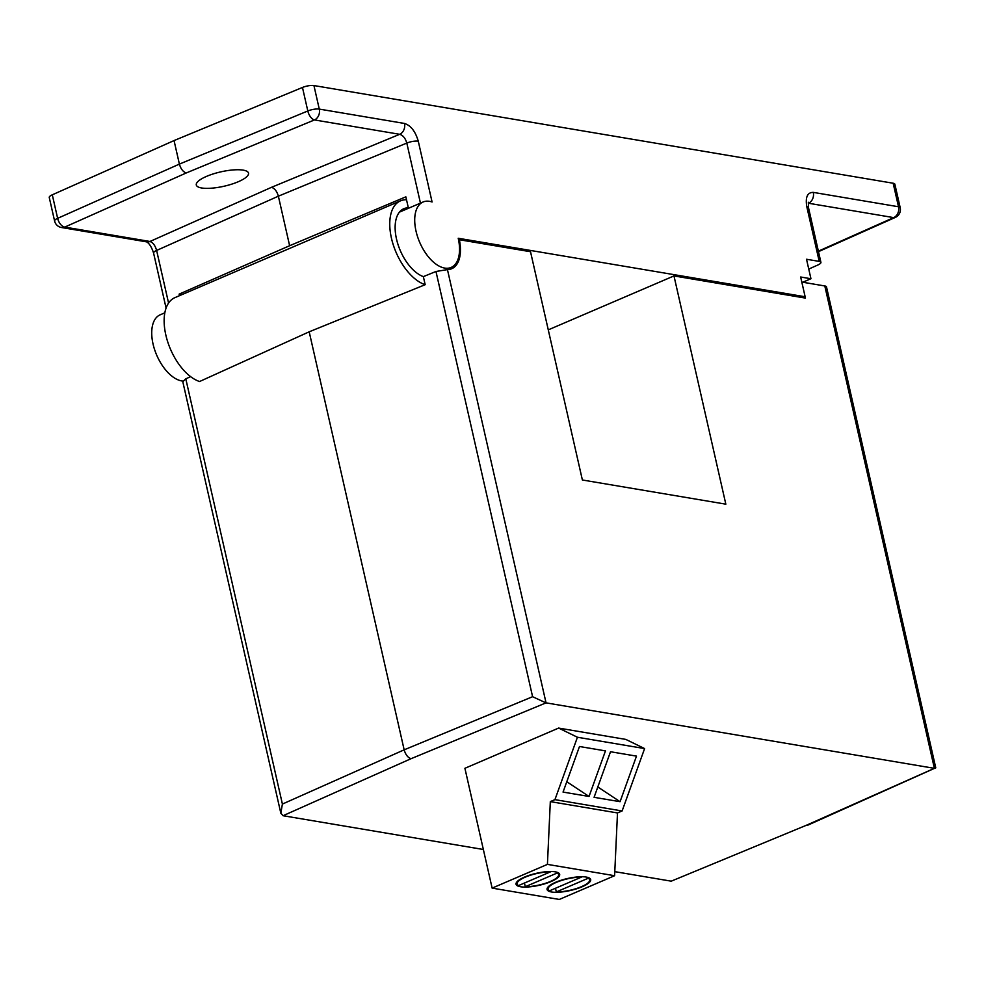 <?xml version="1.0" encoding="UTF-8"?>
<svg xmlns="http://www.w3.org/2000/svg" width="985" height="985" viewBox="0 0 985 985"><rect width="100%" height="100%" fill="white"/><g stroke="black" fill="none" stroke-linecap="round" stroke-linejoin="round"><path stroke-width="1.48" d="M182.915 381.072A35.595 19.023 -113.2 0 1 153.044 343.999A35.595 19.023 -113.2 0 1 160.099 314.843L164.827 312.824M243.197 170.134A26.767 7.363 167.2 0 0 213.265 173.902A26.767 7.363 167.2 0 0 196.298 184.983A26.767 7.363 167.2 0 0 201.617 187.975A26.767 7.363 167.2 0 0 231.549 184.207A26.767 7.363 167.2 0 0 248.503 173.126A26.767 7.363 167.2 0 0 243.197 170.134M420.447 203.132L406.805 143.071A8.545 2.352 -12.8 0 1 418.268 141.175L432.083 201.987A35.595 19.023 66.8 0 0 423.094 201.987A35.595 19.023 66.8 0 0 416.027 231.143A35.595 19.023 66.8 0 0 451.167 267.415A35.595 19.023 66.8 0 0 458.222 238.259L805.139 296.756L800.657 277.007L810.95 278.743L806.518 259.252L819.225 261.394A8.545 2.352 -12.8 0 1 820.911 262.342A8.545 2.352 -12.8 0 1 817.882 264.99L808.747 269.065M302.469 87.456L174.05 140.572L179.393 164.101L307.812 110.973L302.469 87.456A8.545 2.352 -12.8 0 1 313.932 85.56L893.161 183.235A8.545 2.352 -12.8 0 1 894.86 184.195L900.204 207.712A8.545 2.352 167.2 0 0 898.505 206.751L893.161 183.235M408.443 208.278L405.845 196.84L289.627 245.721L179.122 294.133A48.413 25.869 -113.2 0 1 182.336 294.453M805.139 296.756L802.997 297.679M54.594 220.985L49.25 197.456A8.545 2.352 -12.8 0 1 52.291 194.808L57.635 218.338L179.393 164.101C180.809 168.977 183.099 171.932 186.276 172.954L64.739 227.104L149.966 241.473A8.545 6.833 99.6 0 1 146.716 241.879L61.501 227.51A8.545 6.833 99.6 0 0 64.739 227.104A8.545 4.802 -114 0 1 57.635 218.338A8.545 2.352 167.2 0 0 54.594 220.985A8.545 8.545 0 0 0 61.501 227.51M174.05 140.572L52.291 194.808M179.479 295.685L179.122 294.133M313.932 85.56L319.275 109.089L404.49 123.457A8.545 6.833 99.6 0 1 399.676 134.305C402.988 135.277 405.364 138.195 406.805 143.071L278.373 196.187L156.615 250.436C155.211 245.536 152.995 242.556 149.966 241.473L271.491 187.322C274.667 188.357 276.957 191.312 278.373 196.187L289.627 245.721M818.375 251.163L893.691 217.611L808.476 203.242A8.545 6.833 -80.4 0 0 813.29 192.383C807.404 192.37 805.25 197.148 806.801 206.702A8.545 2.352 -12.8 0 1 808.488 207.65L808.34 202.245M810.95 278.743L802.787 282.239M400.476 200.854L174.862 297.667A45.556 24.342 -113.2 0 0 165.825 334.986A45.556 24.342 -113.2 0 0 199.573 381.515L309.192 331.81L425.175 284.69A45.556 24.342 -113.2 0 1 391.439 238.173A45.556 24.342 -113.2 0 1 400.476 200.854A45.556 24.342 -113.2 0 1 406.51 199.77M425.175 284.69L423.353 276.625A37.024 19.786 -113.2 0 1 396.499 239.023A37.024 19.786 -113.2 0 1 403.838 208.697A37.024 19.786 -113.2 0 1 408.332 207.823M806.235 825.332L671.228 881.169L806.235 825.332L934.396 768.337L824.802 285.958L801.802 282.079L805.447 298.098L673.974 275.923L725.834 504.172L582.381 479.99L530.521 251.729L459.355 239.737A37.024 19.786 -113.2 0 1 451.721 268.72A37.024 19.786 -113.2 0 1 447.449 269.607L546.047 702.859L411.053 758.696L283.052 815.715L280.836 813.216L282.399 804.068L404.158 749.831C405.586 754.707 407.876 757.662 411.053 758.696M548.276 329.864L673.974 275.923M458.604 240.057L459.355 239.737M934.223 768.312L546.047 702.859M671.228 881.169L614.788 871.651M483.352 849.489L283.052 815.715M309.192 331.81L404.158 749.831L532.589 696.715L545.862 702.822M807.749 825.184L935.75 767.783L826.501 286.906A8.545 2.352 -12.8 0 0 824.802 285.958M934.396 768.337L935.504 768.275M280.836 813.216L182.804 381.724L185.796 378.831L282.399 804.068M532.589 696.715L435.973 271.478L447.449 269.607M435.973 271.478L423.353 276.625M190.634 376.652L185.796 378.831M586.26 877.069A22.372 6.156 167.2 0 0 561.241 880.221A22.372 6.156 167.2 0 0 547.069 889.48A22.372 6.156 167.2 0 0 551.514 891.979A22.372 6.156 167.2 0 0 576.52 888.827A22.372 6.156 167.2 0 0 590.692 879.568A22.372 6.156 167.2 0 0 586.26 877.069M555.232 871.836A22.372 6.156 167.2 0 0 530.213 874.988A22.372 6.156 167.2 0 0 516.042 884.247A22.372 6.156 167.2 0 0 520.486 886.746A22.372 6.156 167.2 0 0 545.493 883.594A22.372 6.156 167.2 0 0 559.665 874.335A22.372 6.156 167.2 0 0 555.232 871.836M464.908 768.3L492.131 888.113L547.426 864.387L550.319 801.618L554.937 799.635L577.432 737.248L558.63 728.075L464.908 768.3M547.426 864.387L614.603 875.714L559.308 899.44L492.131 888.113M614.603 875.714L617.496 812.945L622.114 810.963L644.609 748.575L625.807 739.403L558.63 728.075M644.609 748.575L577.432 737.248M610.515 751.74L594.078 797.321L620.07 801.692L636.495 756.123L610.515 751.74M579.488 746.507L563.051 792.088L589.03 796.459L605.467 750.89L579.488 746.507M622.114 810.963L554.937 799.635M617.496 812.945L550.319 801.618M566.781 781.745L589.03 796.459M597.809 786.978L620.07 801.692M524.451 883.028L525.288 886.709A21.301 5.861 167.2 0 0 547.697 882.523A21.301 5.861 167.2 0 0 558.63 874.569A21.301 5.861 167.2 0 0 557.178 873.018L556.993 872.254M550.418 871.885L518.541 885.564A21.301 5.861 167.2 0 1 517.088 884.013A21.301 5.861 167.2 0 1 528.009 876.071A21.301 5.861 167.2 0 1 550.418 871.885L550.332 871.516M525.288 886.709L557.178 873.018M555.478 888.261L556.316 891.942A21.301 5.861 167.2 0 0 578.724 887.756A21.301 5.861 167.2 0 0 589.658 879.802A21.301 5.861 167.2 0 0 588.205 878.251L588.033 877.487M581.458 877.118L549.568 890.797A21.301 5.861 167.2 0 1 548.116 889.246A21.301 5.861 167.2 0 1 559.049 881.304A21.301 5.861 167.2 0 1 581.458 877.118L581.372 876.749M556.316 891.942L588.205 878.251M819.225 261.394L806.801 206.702M813.29 192.383L898.505 206.751A8.545 6.833 -80.4 0 1 893.691 217.611A8.545 4.802 66 0 0 895.34 217.414L818.486 251.643M418.268 141.175C415.424 131.411 410.831 125.501 404.49 123.457M271.491 187.322L399.676 134.305L314.461 119.936L186.276 172.954M166.083 308.083L153.586 253.083A8.545 2.352 -12.8 0 1 156.615 250.436L168.57 303.048M307.812 110.973A8.545 4.322 67.5 0 0 314.461 119.936A8.545 6.833 99.6 0 0 319.275 109.089A8.545 2.352 167.2 0 0 307.812 110.973M451.167 267.415L445.946 269.644M820.911 262.342L808.488 207.65M423.094 201.987L399.405 212.157M153.586 253.083C151.641 247.1 149.301 243.357 146.593 241.854M895.34 217.414A8.545 8.545 0 0 0 900.204 207.712M558.212 872.747L558.63 874.569M516.669 882.178L517.088 884.013M589.239 877.98L589.658 879.802M547.697 887.411L548.116 889.246"/></g></svg>
